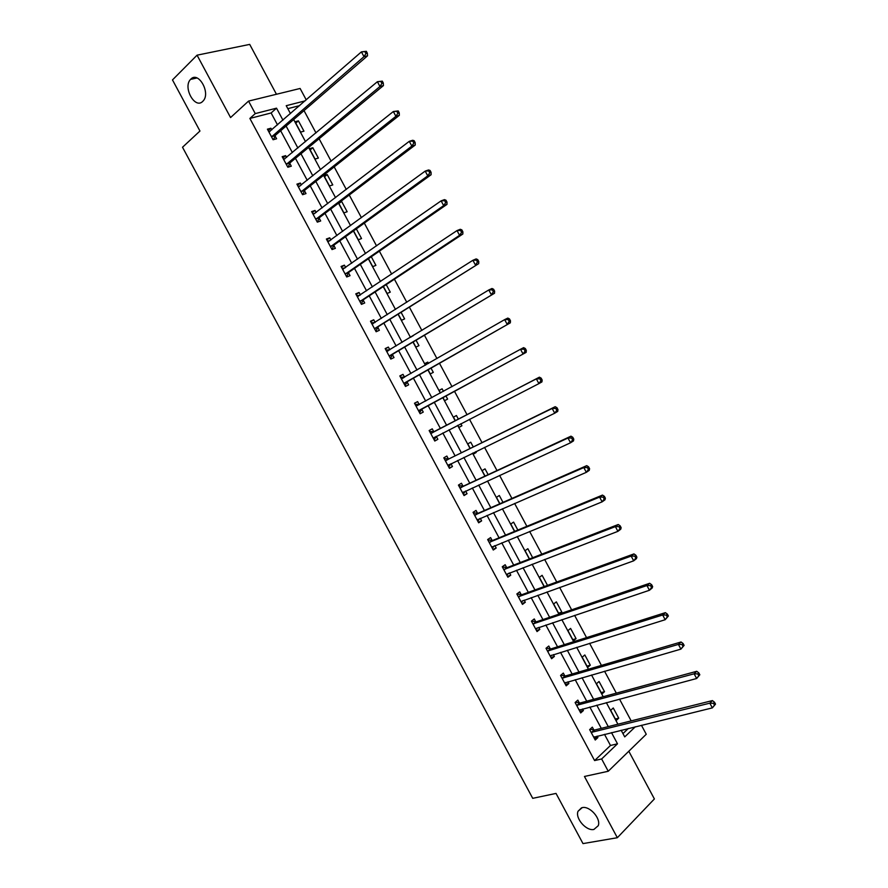 <?xml version="1.0" encoding="UTF-8"?>
<svg xmlns="http://www.w3.org/2000/svg" width="888" height="888" viewBox="0 0 888 888"><rect width="100%" height="100%" fill="white"/><g stroke="black" fill="none" stroke-linecap="round" stroke-linejoin="round"><path stroke-width="1.33" d="M582.195 807.636C589.654 805.638 601.143 818.503 598.257 825.696L593.917 829.448C586.324 831.29 575.058 818.392 577.999 811.299L582.195 807.636M190.776 79.165C198.401 70.729 211 93.085 203.086 101.01L202.719 101.387C194.96 109.601 182.584 87.202 190.565 79.387L190.776 79.165M641.436 725.274L646.253 734.254L608.236 771.261L601.642 758.963L617.493 743.811L611.488 732.611M276.446 94.261L249.706 44.4L197.058 55.178L172.483 79.92L199.955 131.024L182.517 147.242L532.722 798.334L556.021 793.417L582.994 843.6L617.338 837.717L654.389 798.945L628.804 751.237M277.522 124.897L271.118 112.965L249.872 118.437L255.256 113.597L248.54 101.099L300.111 88.467L306.249 99.9M631.179 720.89L619.513 699.111M616.316 693.151L604.55 671.217M601.431 665.401L589.588 643.301M586.546 637.617L574.614 615.373M571.639 609.823L559.64 587.423M556.732 582.006L544.644 559.451M541.813 554.179L529.637 531.457M526.873 526.318L514.618 503.452M511.932 498.446L499.589 475.413M496.98 470.551L484.548 447.363M482.018 442.635L469.497 419.291M467.044 414.696L454.456 391.231M452.025 386.691L439.46 363.259M436.952 358.574L424.453 335.264M421.867 330.447L409.435 307.248M406.782 302.286L394.416 279.221M391.675 274.115L379.376 251.171M376.556 245.909L364.324 223.099M361.427 217.693L349.262 195.005M346.287 189.455L334.199 166.9M331.146 161.205L319.114 138.761M315.984 132.923L304.018 110.612M299.689 105.605L287.812 108.658M622.965 733.599L628.349 728.471M295.038 121.756L300.599 132.112L303.962 131.18L298.412 120.846L295.038 121.756M309.49 148.696L315.051 159.052L318.37 158.053L312.831 147.719L309.49 148.696M323.931 175.624L329.481 185.981L332.767 184.915L327.228 174.581L323.931 175.624M338.639 203.052L343.911 212.876L347.164 211.744L341.625 201.432L340.115 201.942M353.568 230.891L358.33 239.76L361.538 238.561L356.343 228.882M368.487 258.708L372.738 266.633L375.913 265.368L371.295 256.754M383.394 286.502L387.135 293.473L390.276 292.141L386.236 284.626M398.29 314.274L401.52 320.302L404.617 318.903L401.165 312.465M413.519 335.498L410.611 337.251M413.175 342.035L415.895 347.119L418.958 345.654L416.084 340.282M428.504 363.436L427.783 362.104L424.742 363.603L425.563 365.135M428.049 369.763L430.269 373.904L433.3 372.372L430.991 368.087M443.478 391.364L442.113 388.811L439.105 390.387L440.504 392.996M442.912 397.48L444.622 400.677L447.619 399.089L445.887 395.87M458.397 419.18L456.421 415.506L453.457 417.149L455.389 420.746M457.82 425.297L458.974 427.439L461.927 425.774L460.839 423.743M473.271 446.93L470.729 442.191L467.798 443.889L470.229 448.429M472.738 453.113L473.315 454.179L476.234 452.447L475.79 451.626M488.145 474.658L485.026 468.853L482.129 470.618L485.059 476.09M502.997 502.364L499.311 495.493L496.448 497.324L499.889 503.729M517.848 530.047L513.586 522.111L510.767 524.02L514.696 531.346M532.678 557.72L527.861 548.717L525.063 550.682L529.503 558.952M547.508 585.37L542.113 575.313L539.36 577.344L544.289 586.535M559.44 613.974L561.838 612.098L556.365 601.875L553.646 603.973L559.074 614.096M567.92 630.591L573.404 640.825L576.068 638.639L570.596 628.427L567.92 630.591M582.184 657.187L587.667 667.421L590.298 665.168L584.826 654.967L582.184 657.187M596.436 683.771L601.92 693.994L604.506 691.674L599.045 681.485L596.436 683.771M610.689 710.333L616.161 720.545L618.714 718.159L613.253 707.98L610.689 710.333M249.872 118.437L594.594 760.572L610.478 745.476L604.495 734.332M601.287 728.36L589.843 707.026M586.713 701.198L575.191 679.709M572.127 674.014L560.528 652.38M557.542 646.808L545.843 625.019M542.934 619.591L531.157 597.646M528.316 592.351L516.461 570.251M513.697 565.09L501.753 542.846M499.056 537.806L487.035 515.417M484.415 510.511L472.316 487.967M469.752 483.194L457.575 460.495M455.089 455.866L442.823 433M440.415 428.504L428.083 405.527M425.696 401.087L413.386 378.133M410.933 373.548L398.679 350.727M396.148 345.998L383.96 323.299M381.352 318.437L369.242 295.848M366.555 290.842L354.501 268.387M351.737 263.237L339.76 240.892M336.918 235.609L324.997 213.386M322.089 207.959L310.234 185.87M307.237 180.297L295.449 158.319M292.385 152.603L280.663 130.758M271.806 129.87L270.929 128.227L267.41 129.171L273.093 139.749L276.59 138.772L275.058 135.931M286.602 157.431L285.647 155.655L282.162 156.665L287.834 167.233L291.297 166.189L289.777 163.348M301.376 184.97L300.355 183.05L296.914 184.138L302.575 194.705L306.005 193.595L304.473 190.754M316.15 212.498L315.04 210.445L311.644 211.588L317.316 222.144L320.69 220.968L319.169 218.126M330.902 239.993L329.726 237.806L326.373 239.027L332.034 249.572L335.375 248.329L333.855 245.488M345.654 267.477L344.411 265.157L341.081 266.444L346.742 276.989L350.05 275.668L348.529 272.827M360.395 294.949L359.074 292.485L355.788 293.839L361.438 304.373L364.713 302.986L363.192 300.155M375.125 322.388L373.726 319.791L370.485 321.223L376.135 331.746L379.365 330.292L377.844 327.461M389.843 349.817L388.367 347.086L385.17 348.584L390.809 359.096L394.006 357.575L392.485 354.745M404.528 377.178L403.008 374.359L399.833 375.924L405.483 386.435L408.635 384.837L407.115 382.007M419.147 404.429L417.626 401.609L414.496 403.241L420.135 413.741L423.254 412.088L421.733 409.257M433.755 431.668L432.245 428.837L429.148 430.547L434.787 441.036L437.862 439.305L436.352 436.485M448.362 458.874L446.853 456.055L443.8 457.831L449.428 468.32L452.458 466.522L450.96 463.714L448.729 467.021M462.959 486.069L461.438 483.25L458.43 485.092L464.047 495.571L467.055 493.706L465.623 491.042M477.544 513.242L476.024 510.422L473.049 512.332L478.665 522.81L481.629 520.879L480.275 518.348M492.107 540.404L490.598 537.584L487.656 539.56L493.273 550.027L496.203 548.029L494.916 545.632M506.671 567.543L505.161 564.724L502.264 566.766L507.881 577.233L510.767 575.158L509.557 572.904M521.223 594.66L519.713 591.841L516.849 593.961L522.466 604.406L525.308 602.264L524.175 600.155M535.764 621.755L534.265 618.947L531.435 621.123L537.04 631.568L539.849 629.359L538.794 627.394M550.305 648.839L548.795 646.031L546.009 648.273L551.603 658.718L554.378 656.443L553.391 654.6M564.824 675.901L563.314 673.093L560.561 675.413L566.167 685.836L568.897 683.494L567.987 681.795M579.331 702.941L577.833 700.133L575.113 702.519L580.708 712.942L583.405 710.533L582.572 708.968M593.839 729.969L592.329 727.161L589.654 729.614L595.249 740.026L597.913 737.551L597.147 736.13M608.236 771.261L584.448 776.467L617.338 837.717M594.594 760.572L601.642 758.963M197.058 55.178L230.569 117.56L248.54 101.099M621.156 730.236L624.73 736.896L635.342 726.761M305.117 100.877L286.225 105.694L290.476 113.62M293.662 119.558L305.516 141.658M308.613 147.441L320.535 169.675M323.565 175.313L335.553 197.669M338.495 203.163L350.549 225.641M353.424 230.991L365.545 253.602M368.342 258.808L380.53 281.54M383.239 286.602L395.493 309.457M398.135 314.374L410.456 337.351M413.02 342.124L425.408 365.223M427.894 369.852L440.348 393.084M442.757 397.569L455.222 420.823M457.664 425.374L470.063 448.507M472.583 453.191L484.904 476.157M487.49 480.985L499.722 503.796M502.375 508.757L514.529 531.424M517.26 536.507L529.337 559.018M532.134 564.246L544.122 586.602M546.997 591.963L558.907 614.163M561.849 619.658L573.67 641.702M576.689 647.33L588.433 669.219M591.53 674.991L603.185 696.725M606.349 702.619L617.915 724.208M282.961 120.169L276.523 108.17L255.256 113.597M608.269 726.617L596.769 705.183M593.628 699.322L582.04 677.733M578.976 672.005L567.31 650.26M564.302 644.666L552.558 622.777M549.628 617.315L537.806 595.26M534.953 589.932L523.043 567.732M520.257 562.537L508.258 540.182M505.55 535.131L493.473 512.62M490.831 507.703L478.676 485.037M476.112 480.242L463.869 457.431M461.372 452.78L449.051 429.803M446.631 425.285L434.232 402.186M431.846 397.724L419.469 374.658M417.005 370.063L404.695 347.119M402.153 342.368L389.91 319.547M387.29 314.663L375.113 291.963M372.416 286.935L360.306 264.369M357.531 259.196L345.488 236.741M342.635 231.424L330.658 209.102M327.728 203.641L315.828 181.441M312.82 175.835L300.976 153.757M297.891 148.019L286.114 126.063M271.118 112.965L276.523 108.17M610.478 745.476L617.493 743.811M268.187 130.614L270.929 128.227M295.771 123.11L298.412 120.846M310.156 149.928L312.831 147.719M282.872 157.975L285.647 155.655M324.52 176.723L327.228 174.581M297.536 185.303L300.355 183.05M338.883 203.507L341.625 201.432M312.199 212.621L315.04 210.445M326.851 239.915L329.726 237.806M341.492 267.199L344.411 265.157M356.121 294.461L359.074 292.485M370.74 321.7L373.726 319.791M410.545 337.129L413.453 335.364M385.348 348.917L388.367 347.086M424.841 363.791L427.783 362.104M399.944 376.124L403.008 374.359M439.138 390.443L442.113 388.811M414.541 403.307L417.626 401.609M458.907 427.317L461.927 425.774M434.72 440.914L437.862 439.305M473.182 453.923L476.234 452.447M449.284 468.054L452.458 466.522M463.836 495.171L467.055 493.706M478.388 522.277L481.629 520.879M492.918 549.361L496.203 548.029M507.448 576.423L510.767 575.158M521.955 603.463L525.308 602.264M558.596 613.197L561.838 612.098M536.463 630.491L539.849 629.359M572.793 639.682L576.068 638.639M550.96 657.497L554.378 656.443M586.99 666.144L590.298 665.168M565.445 684.493L568.897 683.494M601.165 692.596L604.506 691.674M579.92 711.466L583.405 710.533M615.34 719.025L618.714 718.159M594.383 738.416L597.913 737.551M271.994 136.175L275.502 135.209L367.521 55.844L363.98 56.666L271.562 136.896M365.934 53.546L363.98 56.666L361.416 51.881L366.333 51.304L364.913 51.626L365.934 53.546L367.355 53.225L366.333 51.304M268.942 132.023L361.416 51.881L364.913 51.626M275.502 135.209L273.471 139.638M268.753 131.668L269.974 131.468M367.521 55.844L367.355 53.225M286.757 163.681L290.221 162.648L383.438 85.592L379.942 86.502L286.313 164.38M381.907 83.405L379.942 86.502L377.389 81.718L382.284 81.13L380.885 81.485L381.907 83.405L383.305 83.039L382.284 81.13M283.694 159.518L377.389 81.718L380.885 81.485M290.221 162.648L288.078 167.166M283.427 159.019L284.948 158.808M383.438 85.592L383.305 83.039M301.509 191.164L304.928 190.054L399.345 115.329L395.893 116.317L301.054 191.852M397.868 113.231L395.893 116.317L393.34 111.533L398.224 110.933L396.836 111.322L397.868 113.231L399.245 112.843L398.224 110.933M298.446 186.991L393.34 111.533L396.836 111.322M304.928 190.054L302.664 194.672M298.102 186.347L299.922 186.136M399.345 115.329L399.245 112.843M316.25 218.626L319.636 217.449L415.24 145.033L411.832 146.109L315.784 219.303M413.808 143.046L411.832 146.109L409.279 141.336L412.687 140.271L414.152 140.715L412.787 141.137L413.808 143.046L415.173 142.613L414.152 140.715M313.175 214.441L409.279 141.336L412.787 141.137M319.636 217.449L317.271 222.078M312.765 213.664L314.896 213.453M415.24 145.033L415.173 142.613M330.969 246.065L334.321 244.833L431.113 174.725L427.75 175.868L330.503 246.731M429.748 172.827L427.75 175.868L425.197 171.107L428.571 169.963L430.07 170.463L428.726 170.918L429.748 172.827L431.091 172.372L430.07 170.463M327.894 241.88L425.197 171.107L428.726 170.918M334.321 244.833L331.923 249.373M327.406 240.959L329.859 240.759M431.113 174.725L431.091 172.372M345.687 273.493L349.006 272.183L446.986 204.384L443.667 205.616L345.21 274.148M445.665 202.597L443.667 205.616L441.114 200.855L444.444 199.633L445.976 200.2L444.644 200.688L445.665 202.597L446.997 202.109L445.976 200.2M342.613 269.286L441.114 200.855L444.644 200.688M349.006 272.183L346.553 276.645M342.046 268.243L344.822 268.065M446.986 204.384L446.997 202.109M360.406 300.899L363.669 299.522L462.837 234.032L459.562 235.342L359.918 301.531M461.571 232.334L459.562 235.342L457.02 230.58L460.295 229.282L461.871 229.914L460.55 230.436L461.571 232.334L462.881 231.812L461.871 229.914M357.309 296.681L457.02 230.58L460.55 230.436M363.669 299.522L361.183 303.896M356.676 295.504L359.773 295.36M462.837 234.032L462.881 231.812M375.102 328.294L478.688 263.647L374.603 328.904M477.466 262.06L475.457 265.046L472.904 260.284L476.146 258.908L477.744 259.596L476.456 260.151L477.466 262.06L478.765 261.505L477.744 259.596M372.005 324.065L472.904 260.284L476.456 260.151M378.332 326.84L375.802 331.135M371.295 322.744L374.725 322.644M478.688 263.647L478.765 261.505M389.788 355.655L494.516 293.251L389.288 356.266M493.362 291.752L491.33 294.727L488.789 289.965L491.974 288.5L493.617 289.266L492.341 289.854L493.362 291.752L494.627 291.164L493.617 289.266M386.691 351.415L488.789 289.965L492.341 289.854M392.984 354.146L390.409 358.341M385.903 349.961L389.677 349.916M494.516 293.251L494.627 291.164M404.462 383.006L510.334 322.821L403.962 383.594M509.235 321.423L507.192 324.375L504.65 319.625L507.803 318.082L509.468 318.903L508.214 319.525L509.235 321.423L510.489 320.812L509.468 318.903M401.365 378.754L504.65 319.625L508.214 319.525M407.625 381.418L405.006 385.536M400.499 377.167L404.617 377.178M510.334 322.821L510.489 320.812M419.136 410.334L526.14 352.381L418.614 410.911M525.086 351.082L523.054 354.012L520.512 349.262L523.609 347.641L525.319 348.529L524.075 349.184L525.086 351.082L526.329 350.427L525.319 348.529M416.017 406.071L520.512 349.262L524.075 349.184M422.255 408.68L419.591 412.72M415.096 404.351L419.591 404.429M526.14 352.381L526.329 350.427M542.157 380.02L541.147 378.133L539.926 378.81L540.936 380.708L542.157 380.02L541.935 381.907L538.894 383.627L433.266 438.206M540.936 380.708L538.894 383.627L536.352 378.876L539.404 377.178L434.532 431.557L429.67 431.513M430.669 433.377L536.352 378.876L539.926 378.81M436.496 436.252L434.165 439.882M541.147 378.133L539.404 377.178M557.975 409.601L556.965 407.703L555.766 408.425L556.776 410.312L557.975 409.601L557.72 411.41L554.723 413.209L447.907 465.49M556.776 410.312L554.723 413.209L552.181 408.469L555.2 406.693L449.139 458.785L444.244 458.652M445.31 460.661L552.181 408.469L555.766 408.425M556.965 407.703L555.2 406.693M573.792 439.149L572.771 437.262L571.583 438.006L572.605 439.904L573.792 439.149L573.493 440.903L570.54 442.779L462.537 492.74M572.605 439.904L570.54 442.779L567.998 438.039L570.973 436.175L463.736 485.991L458.796 485.78M459.94 487.923L567.998 438.039L571.583 438.006M465.345 491.164L463.281 494.139M572.771 437.262L570.973 436.175M589.588 468.686L588.566 466.788L587.401 467.565L588.411 469.463L589.588 468.686L589.255 470.363L586.346 472.327L477.156 519.98M588.411 469.463L586.346 472.327L583.805 467.588L586.735 465.645L478.321 513.186L473.348 512.887M474.569 515.162L583.805 467.588L587.401 467.565M479.742 518.581L477.833 521.245M588.566 466.788L586.735 465.645M605.372 498.19L604.351 496.303L603.207 497.114L604.217 499.001L605.372 498.19L605.005 499.811L602.131 501.842L491.763 547.208M604.217 499.001L602.131 501.842L599.6 497.114L602.486 495.093L492.907 540.348L487.889 539.982M489.177 542.39L599.6 497.114L603.207 497.114M494.128 545.954L492.363 548.329M604.351 496.303L602.486 495.093M621.134 527.672L620.124 525.785L618.991 526.628L620.013 528.527L621.134 527.672L620.745 529.226L617.915 531.346L506.36 574.403M620.013 528.527L617.915 531.346L615.384 526.617L618.226 524.508L507.481 567.499L502.408 567.055M503.774 569.596L615.384 526.617L618.991 526.628M508.502 573.315L506.893 575.391M620.124 525.785L618.226 524.508M636.896 557.142L635.886 555.255L634.776 556.132L635.786 558.019L636.896 557.142L636.463 558.63L633.688 560.828L520.945 601.587M635.786 558.019L633.688 560.828L631.157 556.099L633.943 553.912L522.033 594.638L516.927 594.105M518.37 596.78L631.157 556.099L634.776 556.132M522.854 600.632L521.4 602.43M635.886 555.255L633.943 553.912M652.647 586.58L651.637 584.692L650.538 585.603L651.548 587.49L652.647 586.58L652.181 588L649.439 590.276L535.531 628.748M651.548 587.49L649.439 590.276L646.919 585.558L649.661 583.294L536.585 621.744L531.435 621.134M532.944 623.942L646.919 585.558L650.538 585.603M537.196 627.927L535.908 629.459M651.637 584.692L649.661 583.294M668.387 616.006L667.376 614.119L666.3 615.051L667.31 616.938L668.387 616.006L665.19 619.713L550.094 655.899M667.31 616.938L665.19 619.713L662.67 614.995L665.367 612.653L551.126 648.839L546.131 648.185M547.519 651.093L662.67 614.995L666.3 615.051M551.515 655.189L550.405 656.465M667.376 614.119L665.367 612.653M684.104 645.398L683.094 643.511L682.04 644.488L683.05 646.375L684.104 645.398L680.918 649.128L564.657 683.027M683.05 646.375L680.918 649.128L678.399 644.41L681.063 641.991L565.656 675.912L560.805 675.213M562.082 678.221L678.399 644.41L682.04 644.488M565.823 682.428L564.89 683.46M683.094 643.511L681.063 641.991M699.822 674.769L698.812 672.893L697.768 673.892L698.778 675.779L699.822 674.769L696.647 678.51L579.198 710.134M698.778 675.779L696.647 678.51L694.127 673.803L696.736 671.295L580.175 702.974L575.457 702.219M576.623 705.338L694.127 673.803L697.768 673.892M580.119 709.623L579.365 710.433M698.812 672.893L696.736 671.295M715.517 704.129L714.518 702.242L713.486 703.285L714.496 705.161L715.517 704.129L712.354 707.88L593.739 737.218M714.496 705.161L712.354 707.88L709.834 703.174L712.409 700.588L594.683 730.014L590.087 729.226M591.164 732.422L709.834 703.174L713.486 703.285M594.394 736.807L593.828 737.384M714.518 702.242L712.409 700.588M271.661 136.652L275.169 135.686M286.413 164.147L289.877 163.114M301.154 191.619L304.584 190.52M315.895 219.07L319.28 217.904M330.614 246.509L333.966 245.266M342.835 269.275L343.401 269.053M345.332 273.926L348.64 272.616M357.542 296.67L358.23 296.381M360.029 301.321L363.303 299.933M372.239 324.053L373.127 323.665M374.725 328.693L377.955 327.25M386.924 351.415L388.167 350.827M389.41 356.055L392.607 354.534L389.421 356.033M401.587 378.754L403.718 377.7M404.084 383.394L407.237 381.807M416.261 406.082L419.38 404.44M418.736 410.711L421.856 409.057M430.913 433.388L433.999 431.679M431.435 433.277L434.532 431.557M433.388 438.017L436.474 436.286M445.554 460.672L448.607 458.885M446.087 460.572L449.139 458.785M448.029 465.29L449.594 464.38M460.184 487.934L463.192 486.091M460.728 487.845L463.736 485.991M462.67 492.551L463.658 491.941M474.814 515.184L477.777 513.264M475.358 515.096L478.321 513.186M477.289 519.802L478.01 519.336M489.421 542.413L492.352 540.426M489.976 542.335L492.907 540.348M491.897 547.03L492.463 546.642M504.029 569.619L506.926 567.565M504.584 569.552L507.481 567.499M518.614 596.814L521.478 594.694M519.18 596.758L522.033 594.638M533.2 623.986L536.019 621.789M533.766 623.942L536.585 621.744M547.774 651.137L550.549 648.873M548.34 651.104L551.126 648.839M562.326 678.265L565.079 675.946M562.903 678.243L565.656 675.912M576.878 705.383L579.587 702.985M577.466 705.372L580.175 702.974M591.43 732.478L594.094 730.014M592.007 732.478L594.683 730.014M190.565 79.387L196.992 77.966M577.999 811.299L581.551 807.803M271.861 136.319L275.369 135.353M286.591 163.847L290.054 162.815M301.31 191.364L304.739 190.265M316.017 218.859L319.403 217.682M330.713 246.331L334.066 245.088M345.41 273.793L348.718 272.483M360.084 301.221L363.359 299.844M374.758 328.638L377.988 327.184"/></g></svg>
